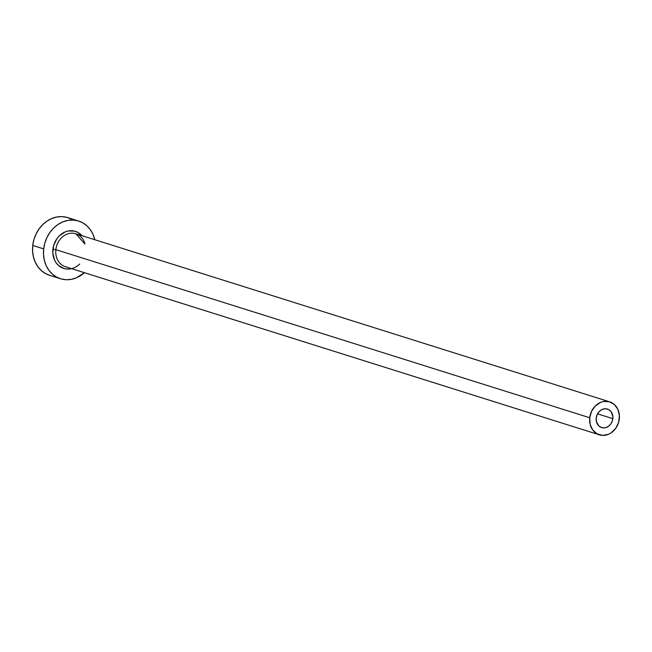 <?xml version="1.0" encoding="UTF-8"?>
<svg xmlns="http://www.w3.org/2000/svg" width="652" height="652" viewBox="0 0 652 652"><rect width="100%" height="100%" fill="white"/><g stroke="black" fill="none" stroke-linecap="round" stroke-linejoin="round"><path stroke-width="0.98" d="M612.839 418.666A9.723 8.24 -72.5 0 1 601.609 427.606A9.723 8.24 -72.5 0 1 596.205 418.013L597.248 414.362L599.4 411.322L602.334 409.35L605.602 408.747L608.699 409.603L611.168 411.787L612.888 416.783L612.472 420.524L610.842 423.939L608.251 426.489L605.089 427.81L601.845 427.679L599.009 426.131L596.425 421.705L596.205 418.013A9.723 8.24 -72.5 0 1 607.444 409.065A9.723 8.24 -72.5 0 1 612.839 418.666L597.517 413.841L612.839 418.666M79.74 263.97A19.438 16.487 -72.5 0 1 61.166 267.344A19.438 16.487 -72.5 0 1 52.918 249.235L55.852 249.651A17.278 14.654 107.5 0 0 66.129 266.904M84.678 243.783L75.836 233.75A17.278 14.654 107.5 0 0 55.852 249.651L589.734 417.753A17.278 14.654 -72.5 0 1 609.718 401.852A17.278 14.654 -72.5 0 1 619.31 418.918A17.278 14.654 -72.5 0 1 599.335 434.819A17.278 14.654 -72.5 0 1 589.734 417.753L55.852 249.651A17.278 14.654 107.5 0 0 65.453 266.717L599.335 434.819M78.631 221.044L67.718 217.605A30.236 25.648 107.5 0 0 32.755 245.437L43.676 248.877A30.236 25.648 -72.5 0 1 78.631 221.044A30.236 25.648 -72.5 0 1 94.817 239.724L92.926 234.158L90.212 229.512L86.708 225.641L82.543 222.715L77.881 220.824L72.894 220.05L67.784 220.425L62.739 221.933L57.955 224.516L53.619 228.07L49.894 232.471L46.928 237.532L44.825 243.074L43.676 248.877L32.755 245.437A30.236 25.648 107.5 0 0 49.552 275.299L60.465 278.73A30.236 25.648 -72.5 0 1 43.676 248.877L43.521 254.712L44.36 260.368L46.178 265.617L48.884 270.27L52.388 274.133L56.553 277.067L61.223 278.958L66.202 279.724L71.312 279.349L76.357 277.842L84.434 272.691A30.236 25.648 -72.5 0 1 60.465 278.73M71.565 268.64L67.4 269.072L64.198 268.575L58.517 265.478L56.268 262.992L54.523 260.001L52.812 252.992L53.651 245.502L56.911 238.689L59.308 235.861L65.176 231.916L68.419 230.947L74.907 231.207L77.906 232.422L81.948 235.674A19.438 16.487 -72.5 0 0 64.507 232.21A19.438 16.487 -72.5 0 0 52.918 249.235L55.852 249.651A17.278 14.654 107.5 0 1 75.159 233.555A17.278 14.654 107.5 0 1 84.939 243.864M71.63 219.276L66.96 217.385L61.981 216.611L56.871 216.986L51.826 218.493L47.042 221.077L42.698 224.638L38.973 229.031L36.007 234.092L33.904 239.634L32.755 245.437L32.6 251.273L33.448 256.929L35.257 262.185L37.971 266.831L41.475 270.694L45.64 273.628L50.302 275.519M589.734 417.753L590.133 424.322L592.717 429.978L597.102 433.865L602.611 435.389L608.414 434.313L611.152 432.838L615.757 428.291L618.65 422.235L619.4 415.577L617.884 409.35L614.331 404.484L609.286 401.73L603.516 401.502L600.631 402.365L595.423 405.87L591.592 411.273L589.734 417.753M75.836 233.75L609.718 401.852"/></g></svg>
